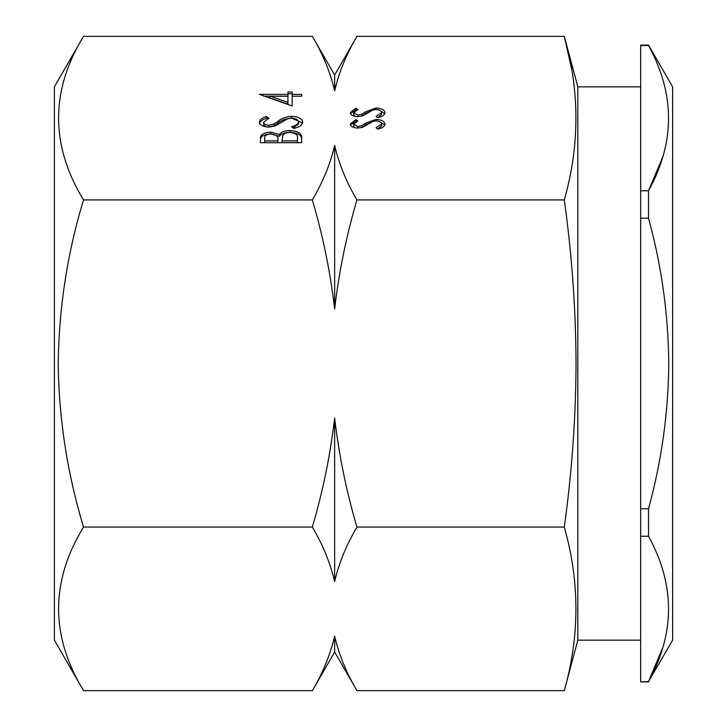 <?xml version="1.0" encoding="UTF-8"?>
<svg xmlns="http://www.w3.org/2000/svg" width="727" height="727" viewBox="0 0 727 727"><rect width="100%" height="100%" fill="white"/><g stroke="black" fill="none" stroke-linecap="round" stroke-linejoin="round"><path stroke-width="1.09" d="M662.715 647.784L648.52 681.499L672.62 640.16L672.62 86.84L648.52 45.11L640.678 45.11L640.678 190.774L648.52 190.774C675.201 142.574 675.201 94.146 648.52 45.501L648.52 45.11M662.715 157.059L648.52 190.774L648.52 218.227L640.678 218.227L640.678 190.774M648.52 681.89L640.678 681.89L648.52 681.499C675.201 633.299 675.201 584.871 648.52 536.226L648.52 508.773C661.625 460.918 668.377 412.491 668.776 363.5C668.286 313.919 661.534 265.491 648.52 218.227M640.678 640.16L577.82 640.16L577.82 86.84L564.297 36.35L571.613 69.065M564.297 199.925C579.782 145.4 579.782 90.875 564.297 36.35L356.957 36.35C346.325 54.352 338.891 72.527 334.647 90.902C330.303 72.264 322.87 54.08 312.337 36.35L83.532 36.35C50.29 90.739 50.29 145.264 83.532 199.925C67.402 252.869 58.969 307.394 58.224 363.5C58.86 418.897 67.293 473.422 83.532 527.075C50.29 581.464 50.29 635.989 83.532 690.65L312.337 690.65C322.97 672.648 330.412 654.473 334.647 636.098C338.991 654.736 346.425 672.92 356.957 690.65L564.297 690.65C579.782 636.125 579.782 581.6 564.297 527.075C571.895 472.532 575.811 418.007 576.038 363.5C575.802 308.866 571.885 254.341 564.297 199.925L356.957 199.925C346.361 235.757 338.927 272.116 334.647 309.02C330.312 271.798 322.87 235.439 312.337 199.925C322.97 181.923 330.412 163.748 334.647 145.373C338.991 164.011 346.425 182.195 356.957 199.925M83.532 690.65L54.38 640.16L54.38 86.84L83.532 36.35M291.582 116.284C298.488 116.711 302.205 118.674 302.732 122.172C302.241 125.108 299.242 127.198 293.726 128.443L291.636 126.698C295.607 125.771 297.897 124.262 298.506 122.172C298.334 119.837 296.007 118.492 291.518 118.137L287.474 118.874L275.297 125.971L269.026 127.116C262.992 126.798 259.784 125.108 259.403 122.045C259.812 119.646 262.138 117.819 266.382 116.556L268.917 118.228L263.628 122.245C263.701 124.017 265.446 125.026 268.845 125.271L274.179 123.917L278.277 121.145C281.313 118.437 285.747 116.82 291.582 116.284L291.582 118.074L302.614 123.045M301.678 137.139L301.678 142.71L260.457 142.71L260.457 138.684C259.993 134.858 263.392 132.677 270.671 132.141L279.441 134.522C281.167 131.996 284.675 130.678 289.973 130.551C297.579 131.033 301.478 133.223 301.678 137.139M83.532 199.925L312.337 199.925M376.032 107.996C381.557 108.332 384.528 109.904 384.956 112.703C384.565 115.048 382.157 116.72 377.749 117.71L376.077 116.32L381.575 112.703C381.439 110.831 379.576 109.75 375.986 109.468L372.751 110.059L363 115.738L357.984 116.656C353.158 116.402 350.596 115.048 350.287 112.594L355.876 108.205L357.902 109.541L353.667 112.758L357.848 115.175L362.11 114.094L365.39 111.876L376.032 107.996L376.032 109.477M376.032 119.41C381.557 119.746 384.528 121.309 384.956 124.117C384.565 126.462 382.157 128.134 377.749 129.124L376.077 127.734L381.575 124.117C381.439 122.245 379.576 121.164 375.986 120.882L372.751 121.473L363 127.152L357.984 128.07C353.158 127.816 350.596 126.462 350.287 124.008L355.876 119.619L357.902 120.955L353.667 124.172L357.848 126.589L362.11 125.507L365.39 123.29L376.032 119.41L376.032 120.882M292.163 96.209L292.163 105.988L259.403 94.356L287.937 94.356L287.937 91.984L292.163 91.984L292.163 94.356L301.678 94.356L301.678 96.209L292.163 96.209M356.957 527.075C346.325 545.077 338.891 563.252 334.647 581.627C330.303 562.989 322.87 544.805 312.337 527.075C322.933 491.243 330.376 454.884 334.647 417.98C338.991 455.202 346.425 491.561 356.957 527.075L564.297 527.075M83.532 527.075L312.337 527.075M334.647 309.02L334.647 145.373M334.647 90.902L334.647 74.99L356.957 36.35M334.647 581.627L334.647 417.98M356.957 690.65L334.647 652.01L334.647 636.098M648.52 45.501L640.678 45.501M648.52 536.226L640.678 536.226L640.678 508.773L648.52 508.773M640.678 536.226L640.678 681.499M640.678 218.227L640.678 508.773M377.631 117.62L381.575 114.484L381.575 112.703M350.459 113.494L355.876 109.986L355.876 108.205M355.04 116.375L353.667 114.548L353.667 112.758M357.848 116.656L357.848 115.175M361.237 116.293L362.11 115.875L362.11 114.094M362.11 115.875L365.39 113.657L365.39 111.876M365.39 113.657L372.306 110.24M379.394 110.122L384.801 113.585M377.631 129.033L381.575 125.898L381.575 124.117M350.459 124.908L355.876 121.4L355.876 119.619M355.04 127.788L353.667 125.962L353.667 124.172M357.848 128.07L357.848 126.589M361.237 127.707L362.11 127.289L362.11 125.507M362.11 127.289L365.39 125.071L365.39 123.29M365.39 125.071L372.306 121.654M379.394 121.536L384.801 124.999M260.457 142.71L260.457 140.475C259.993 136.64 263.392 134.459 270.671 133.922L270.671 132.141M270.671 133.922L279.441 136.303L279.441 134.522M279.441 136.303C281.167 133.786 284.675 132.459 289.973 132.341L289.973 130.551M289.973 132.341C297.579 132.814 301.478 135.013 301.678 138.921L301.678 142.71M282.121 140.856L282.121 142.646L297.452 142.646L297.452 138.221C298.17 135.068 295.68 133.123 289.973 132.405C285.956 132.623 283.503 133.75 282.612 135.776L282.121 140.856L297.452 140.856M264.692 140.856L264.692 142.646L277.896 142.646L277.896 139.62C278.632 136.549 276.251 134.677 270.744 133.986C266.273 134.431 264.255 135.885 264.692 138.348L264.692 140.856L277.896 140.856M293.199 127.997L298.506 123.963L298.506 122.172M259.403 123.826C259.812 121.436 262.138 119.601 266.382 118.337L266.382 116.556M266.382 118.337L267.245 118.91M268.845 125.271L268.845 127.052C265.446 126.807 263.701 125.798 263.628 124.035L263.628 122.245M268.845 127.052L274.179 125.698L274.179 123.917M274.179 125.698L278.277 122.927L278.277 121.145M278.277 122.927C281.313 120.219 285.747 118.601 291.582 118.074M263.51 96.146L287.937 96.146L287.937 94.356M287.937 93.765L292.163 93.765M301.678 96.209L292.163 96.146L292.163 94.356M292.163 97.991L292.163 105.988M270.035 96.209L270.035 97.991L287.937 104.134L287.937 96.209L270.035 96.209L287.937 102.353M640.678 86.84L577.82 86.84M334.647 74.99L312.337 36.35M334.647 652.01L312.337 690.65M577.82 640.16L564.297 690.65"/></g></svg>
